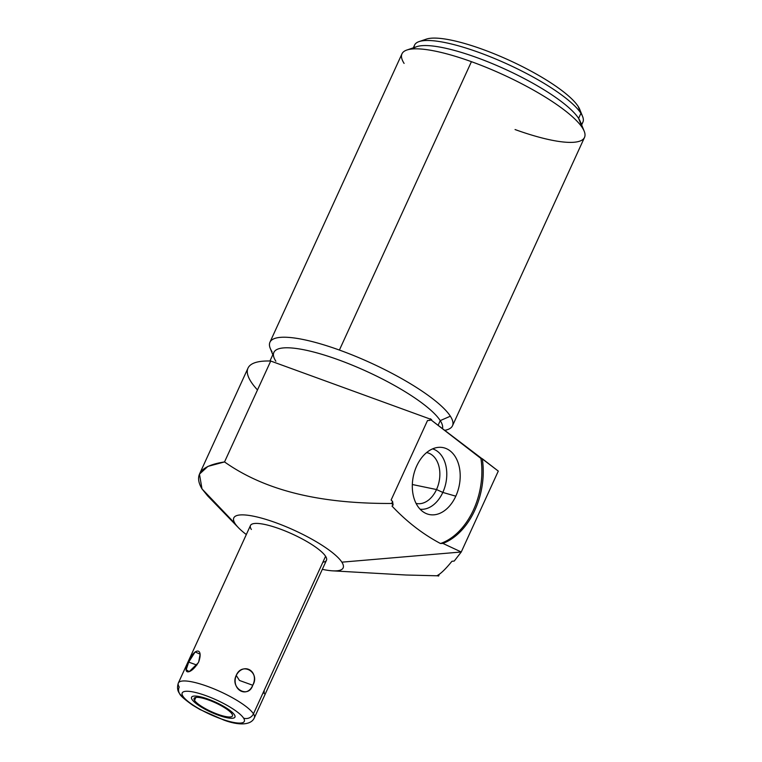 <?xml version="1.0" encoding="UTF-8"?>
<svg xmlns="http://www.w3.org/2000/svg" width="762" height="762" viewBox="0 0 762 762"><rect width="100%" height="100%" fill="white"/><g stroke="black" fill="none" stroke-linecap="round" stroke-linejoin="round"><path stroke-width="1.14" d="M235.087 523.599A60.112 13.859 -155.4 0 0 246.326 534.543A60.112 13.859 -155.4 0 1 238.458 527.733A60.112 13.859 -155.4 0 1 235.087 523.599L201.997 488.89L235.087 523.599A60.112 13.859 -155.4 0 1 275.406 522.561A60.112 13.859 -155.4 0 1 341.862 562.166L461.258 551.993L454.238 561.042L451.914 561.299C445.437 569.281 440.398 574.1 436.807 575.777L405.898 575.005L332.613 570.843A60.112 13.859 -155.4 0 0 341.862 562.166A60.112 13.859 -155.4 0 0 275.406 522.561A60.112 13.859 -155.4 0 0 235.087 523.599M332.613 570.843A60.112 13.859 -155.4 0 1 322.326 569.338A60.112 13.859 -155.4 0 0 341.862 562.166L461.258 551.993L498.291 471.097L430.959 419.862L480.908 458.438A65.075 44.606 -78.3 0 1 440.493 543.516L442.903 543.42A65.075 44.606 101.7 0 0 482.27 458.724L498.291 471.097L461.258 551.993L442.903 543.42A65.075 44.606 101.7 0 0 482.27 458.724L480.908 458.438A65.075 44.606 -78.3 0 1 440.493 543.516C422.881 534.191 406.718 521.713 392.001 506.063C406.718 521.713 422.881 534.191 440.493 543.516L442.903 543.42L461.258 551.993L454.238 561.042L451.914 561.299C445.437 569.281 440.398 574.1 436.807 575.777L438.722 575.91A65.075 5.763 115.8 0 1 439.198 574.338A65.075 5.763 115.8 0 0 438.722 575.91L438.379 576.062M251.355 529.476A41.796 9.639 24.6 0 1 279.387 528.752A41.796 9.639 24.6 0 1 325.584 556.289A41.796 9.639 24.6 0 1 322.869 562.223M207.683 495.919L201.997 488.89C193.453 474.536 200.968 465.553 224.533 461.934L270.729 361.036A143.132 32.995 -155.4 0 0 257.489 389.953M431.606 419.595L270.729 361.036L431.606 419.595A65.075 44.606 101.7 0 0 429.749 420.395L430.511 418.748L429.749 420.395L427.511 420.529L391.116 500.034L392.611 501.52A65.075 44.606 101.7 0 0 393.116 504.958L391.716 503.472L392.611 501.52A65.075 44.606 101.7 0 0 393.116 504.958L392.001 506.063L393.116 504.958L391.716 503.472C332.527 503.692 271.539 495.205 224.533 461.934C271.539 495.205 332.527 503.692 391.716 503.472L392.611 501.52L391.116 500.034L427.511 420.529L429.749 420.395A65.075 44.606 101.7 0 1 431.606 419.595M438.074 425.358L440.245 420.614A92.554 21.336 24.6 0 1 442.465 428.749A92.554 21.336 -155.4 0 0 440.245 420.614L438.074 425.358M269.938 361.007L273.891 352.396A92.554 21.336 24.6 0 1 352.339 365.188A92.554 21.336 24.6 0 1 440.245 420.614A92.554 21.336 -155.4 0 0 342.309 361.245A92.554 21.336 -155.4 0 0 274.177 358.083A92.554 21.336 -155.4 0 0 275.844 361.226M272.815 354.721L270.262 348.386A100.384 23.146 24.6 0 1 339.395 350.063A100.384 23.146 24.6 0 1 450.361 416.204L440.245 420.614L450.361 416.204A100.384 23.146 -155.4 0 0 339.395 350.063A100.384 23.146 -155.4 0 0 269.938 342.214A100.384 23.146 -155.4 0 0 272.063 351.796M269.938 342.214L401.974 53.826A100.384 23.146 24.6 0 1 471.43 61.674L339.395 350.063L471.43 61.674A100.384 23.146 24.6 0 1 582.397 127.816A100.384 23.146 24.6 0 1 584.521 137.398L452.485 425.787A100.384 23.146 -155.4 0 0 450.361 416.204A100.384 23.146 24.6 0 1 447.599 429.587L444.789 430.54M444.522 430.34A100.384 23.146 -155.4 0 0 452.485 425.787M406.86 50.025L416.757 46.663A92.554 21.336 24.6 0 1 500.834 67.275A92.554 21.336 24.6 0 1 578.615 118.386L582.397 127.816A100.384 23.146 -155.4 0 0 471.43 61.674A100.384 23.146 -155.4 0 0 406.86 50.025A100.384 23.146 -155.4 0 0 404.098 63.408M515.064 129.55A100.384 23.146 -155.4 0 0 584.206 131.226A100.384 23.146 -155.4 0 0 582.397 127.816L578.615 118.386A92.554 21.336 24.6 0 1 580.282 121.529L584.206 131.226M581.33 124.12A92.554 21.336 -155.4 0 0 582.597 116.462A92.554 21.336 -155.4 0 0 580.93 113.319L578.615 118.386L580.93 113.319A92.554 21.336 24.6 0 1 582.892 122.158L581.644 124.892M413.328 47.825L414.576 45.091A92.554 21.336 24.6 0 1 493.033 57.893A92.554 21.336 24.6 0 1 580.93 113.319A92.554 21.336 -155.4 0 0 503.149 62.208A92.554 21.336 -155.4 0 0 419.081 41.596L426.329 39.129A86.83 20.022 24.6 0 1 505.196 58.464A86.83 20.022 24.6 0 1 578.168 106.413L580.93 113.319L578.168 106.413A86.83 20.022 24.6 0 1 579.73 109.366L582.597 116.462M578.168 106.413A86.83 20.022 -155.4 0 0 499.901 56.169A86.83 20.022 -155.4 0 0 423.424 40.691M419.081 41.596A92.554 21.336 -155.4 0 0 414.118 47.558M578.615 118.386A92.554 21.336 -155.4 0 0 493.614 64.16A92.554 21.336 -155.4 0 0 413.071 48.92M455.8 496.186A34.157 23.412 101.7 0 0 450.094 450.866A34.157 23.412 101.7 0 0 416.7 465.992A34.157 23.412 101.7 0 0 422.415 511.312A34.157 23.412 101.7 0 0 455.8 496.186A34.157 23.412 101.7 0 0 438.464 447.361A34.157 23.412 101.7 0 0 416.7 465.992A34.157 23.412 101.7 0 0 424.872 512.912A34.157 23.412 101.7 0 0 455.8 496.186L442.817 492.423L455.8 496.186M199.492 474.078L248.002 368.113A143.132 32.995 24.6 0 1 270.729 361.036L224.533 461.934L207.902 466.392L199.463 474.145L201.997 488.89L215.198 502.739M432.597 448.875A30.851 21.145 -78.3 0 1 442.817 492.423A30.851 21.145 -78.3 0 1 420.091 509.197A30.851 21.145 101.7 0 0 442.817 492.423L436.521 489.537A25.956 17.793 -78.3 0 1 416.071 503.406A25.956 17.793 101.7 0 0 416.395 503.482A25.956 17.793 101.7 0 0 436.521 489.537L442.817 492.423A30.851 21.145 101.7 0 0 432.597 448.875M426.615 452.59A25.956 17.793 -78.3 0 1 436.521 489.537A25.956 17.793 101.7 0 0 426.939 452.647A25.956 17.793 101.7 0 0 426.615 452.59M412.328 484.518L436.521 489.537L412.328 484.518M178.346 683.019L250.469 525.485A41.796 9.639 24.6 0 1 285.893 531.266A41.796 9.639 24.6 0 1 325.584 556.289L253.46 713.823A41.796 9.639 -155.4 0 0 213.77 688.8A41.796 9.639 -155.4 0 0 178.346 683.019A41.796 9.639 -155.4 0 0 179.232 687.01A7.63 6.991 -32.7 0 0 179.584 693.582A7.63 6.991 -32.7 0 0 182.918 696.211A34.157 7.877 -155.4 0 0 220.675 718.718A34.157 7.877 -155.4 0 0 243.592 718.128A7.63 6.991 -32.7 0 0 253.46 713.823L325.584 556.289A41.796 9.639 24.6 0 1 326.469 560.28L254.346 717.814A41.796 9.639 -155.4 0 0 253.46 713.823A41.796 9.639 24.6 0 1 254.346 717.814C250.831 725.938 237.287 725.091 223.98 720.119L199.825 709.451L192.681 705.183C184.423 699.316 180.061 695.458 179.584 693.582C177.394 690.782 176.975 687.257 178.346 683.019A41.796 9.639 24.6 0 1 213.77 688.8A41.796 9.639 24.6 0 1 253.46 713.823A7.63 6.991 147.3 0 1 243.592 718.128A34.157 7.877 -155.4 0 0 205.826 695.62A34.157 7.877 -155.4 0 0 182.918 696.211A7.63 6.991 147.3 0 1 179.584 693.582M198.72 661.864C203.759 647.3 193.958 647.557 188.69 662.121C181.27 675.256 191.071 674.999 198.72 661.864L200.13 654.158L195.129 651.929L188.69 662.121L196.872 665.074L188.69 662.121L186.166 669.76L189.233 671.598L198.244 662.826M236.23 675.408C230.8 689.353 246.955 698.983 252.755 685.257C259.632 671.284 243.478 661.645 236.23 675.408C229.743 688.162 248.345 699.249 252.755 685.257L239.478 680.466L236.23 675.408L239.478 680.466L252.755 685.257C260.604 672.465 242.011 661.378 236.23 675.408M243.592 718.128A34.157 7.877 24.6 0 1 220.675 718.718A34.157 7.877 24.6 0 1 182.918 696.211A34.157 7.877 24.6 0 1 205.826 695.62A34.157 7.877 24.6 0 1 243.592 718.128M194.529 700.402A21.088 4.858 -155.4 0 0 217.837 714.299A21.088 4.858 -155.4 0 0 231.981 713.937A21.088 4.858 -155.4 0 0 208.674 700.04A21.088 4.858 -155.4 0 0 194.529 700.402A21.088 4.858 -155.4 0 0 214.551 713.032A21.088 4.858 -155.4 0 0 232.429 715.947A21.088 4.858 -155.4 0 0 231.981 713.937A21.088 4.858 -155.4 0 0 211.96 701.307A21.088 4.858 -155.4 0 0 194.081 698.392A21.088 4.858 -155.4 0 0 194.529 700.402L195.901 697.411L194.529 700.402M264.195 690.391L264.166 693.63M192.072 699.516A23.851 5.496 -155.4 0 0 214.722 713.803A23.851 5.496 -155.4 0 0 234.944 717.099A23.851 5.496 -155.4 0 0 234.439 714.823A23.851 5.496 -155.4 0 0 211.788 700.535A23.851 5.496 -155.4 0 0 191.567 697.24A23.851 5.496 -155.4 0 0 192.072 699.516M207.731 495.967L238.458 527.733"/></g></svg>
